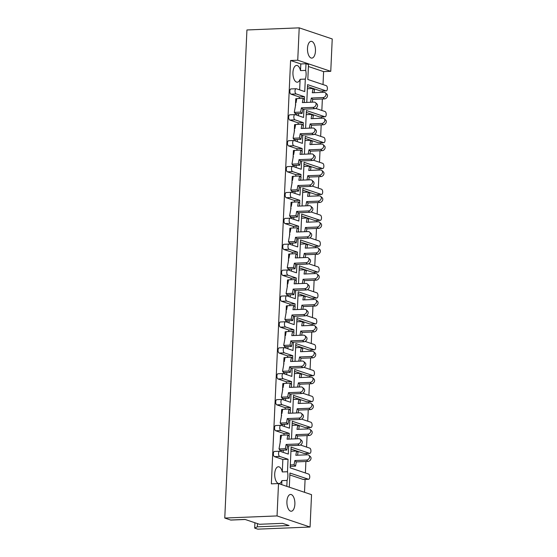 <?xml version="1.0" encoding="UTF-8"?>
<svg xmlns="http://www.w3.org/2000/svg" width="557" height="557" viewBox="0 0 557 557"><rect width="100%" height="100%" fill="white"/><g stroke="black" fill="none" stroke-linecap="round" stroke-linejoin="round"><path stroke-width="0.84" d="M305.313 79.08L300.119 79.296A8.397 3.99 -92.3 0 1 297.264 82.199A8.397 3.99 -92.3 0 1 292.947 72.473A8.397 3.99 -92.3 0 1 296.589 65.42A8.397 3.99 -92.3 0 1 300.508 70.607L305.702 70.398A8.397 3.99 87.7 0 1 306.099 74.937A8.397 3.99 87.7 0 1 305.313 79.08L304.742 91.571L296.38 88.758A2.625 1.246 87.7 0 0 296.157 88.723A2.625 1.246 87.7 0 0 295.015 90.93A2.625 1.246 87.7 0 0 296.143 93.938L304.505 96.751L304.387 99.487M315.457 51.056A8.397 3.99 87.7 0 0 311.133 41.329A8.397 3.99 87.7 0 0 307.492 48.382A8.397 3.99 87.7 0 0 311.816 58.109A8.397 3.99 87.7 0 0 315.457 51.056M294.876 504.182A8.397 3.99 87.7 0 0 290.559 494.456A8.397 3.99 87.7 0 0 286.918 501.509A8.397 3.99 87.7 0 0 291.241 511.235A8.397 3.99 87.7 0 0 294.876 504.182M274.719 473.812A8.397 3.99 -92.3 0 1 278.361 466.759A8.397 3.99 -92.3 0 1 282.288 471.946L287.482 471.737A8.397 3.99 87.7 0 1 287.872 476.277A8.397 3.99 87.7 0 1 287.085 480.426L281.891 480.635A8.397 3.99 -92.3 0 1 279.043 483.539A8.397 3.99 -92.3 0 1 274.719 473.812M257.487 523.615L257.341 526.825L289.076 525.543L282.545 523.343L259.465 524.276L245.038 519.43L230.612 520.015L224.77 518.045L246.932 29.967L299.206 27.85L332.23 38.955L330.761 71.317L297.737 60.219L299.206 27.85M310.068 527.033L277.045 515.928L278.514 483.567L311.537 494.665L310.068 527.033L257.794 529.15L254.681 528.106L254.925 522.751M295.085 113.607L296.985 114.115L295.085 113.607L295.106 113.113M296.728 98.916L295.76 98.721L295.433 106.025M293.908 139.501L295.809 140.009L293.908 139.501L293.936 139.006M295.551 124.81L294.583 124.615L294.256 131.918M292.731 165.394L294.639 165.902L292.731 165.394L292.759 164.9M294.375 150.703L293.414 150.508L293.079 157.812M291.562 191.288L293.462 191.796L291.562 191.288L291.583 190.793M293.198 176.597L292.237 176.402L291.903 183.706M290.385 217.181L292.286 217.69L290.385 217.181L290.406 216.687M292.021 202.483L291.06 202.295L290.726 209.599M289.208 243.075L291.109 243.583L289.208 243.075L289.229 242.58M290.845 228.377L289.884 228.189L289.549 235.493M288.032 268.968L289.932 269.477L288.032 268.968L288.053 268.467M289.668 254.27L288.707 254.076L288.373 261.379M286.855 294.862L288.756 295.37L286.855 294.862L286.876 294.361M288.491 280.164L287.53 279.969L287.203 287.273M285.678 320.755L287.579 321.264L285.678 320.755L285.699 320.254M287.321 306.058L286.354 305.863L286.026 313.166M284.502 346.649L286.402 347.157L284.502 346.649L284.53 346.148M286.145 331.951L285.177 331.756L284.85 339.06M283.325 372.536L285.233 373.051L283.325 372.536L283.353 372.041M284.968 357.845L284.007 357.65L283.673 364.953M282.155 398.429L284.056 398.937L282.155 398.429L282.176 397.935M283.792 383.738L282.831 383.543L282.496 390.847M280.979 424.323L282.879 424.831L280.979 424.323L281 423.828M282.615 409.632L281.654 409.437L281.32 416.74M279.802 450.216L281.703 450.724L279.802 450.216L279.823 449.722M281.438 435.525L280.477 435.33L280.143 442.634M288.658 445.753L288.282 454.073L279.92 451.261A2.625 1.246 87.7 0 0 279.691 451.226A2.625 1.246 87.7 0 0 278.556 453.426A2.625 1.246 87.7 0 0 279.684 456.434L274.49 456.649L282.852 459.462L282.288 471.946M274.49 456.649A2.625 1.246 -92.3 0 1 273.362 453.642A2.625 1.246 -92.3 0 1 274.504 451.435L279.691 451.226M289.835 419.86L289.459 428.18L281.09 425.367A2.625 1.246 87.7 0 0 280.867 425.332A2.625 1.246 87.7 0 0 279.732 427.539A2.625 1.246 87.7 0 0 280.86 430.547L275.666 430.756L284.028 433.569L283.959 435.101M283.276 450.188L283.179 452.354M275.666 430.756A2.625 1.246 -92.3 0 1 274.538 427.748A2.625 1.246 -92.3 0 1 275.673 425.541L280.867 425.332M291.012 393.966L290.636 402.286L282.267 399.473A2.625 1.246 87.7 0 0 282.044 399.439A2.625 1.246 87.7 0 0 280.909 401.646A2.625 1.246 87.7 0 0 282.037 404.654L276.843 404.862L285.205 407.675L285.135 409.207M284.453 424.295L284.355 426.46M276.843 404.862A2.625 1.246 -92.3 0 1 275.715 401.855A2.625 1.246 -92.3 0 1 276.85 399.648L282.044 399.439M292.188 368.073L291.812 376.393L283.443 373.58A2.625 1.246 87.7 0 0 283.221 373.545A2.625 1.246 87.7 0 0 282.086 375.752A2.625 1.246 87.7 0 0 283.207 378.76L278.02 378.969L286.382 381.782L286.312 383.313M285.63 398.401L285.525 400.567M278.02 378.969A2.625 1.246 -92.3 0 1 276.892 375.961A2.625 1.246 -92.3 0 1 278.027 373.754L283.221 373.545M293.365 342.179L292.989 350.499L284.62 347.686A2.625 1.246 87.7 0 0 284.397 347.652A2.625 1.246 87.7 0 0 283.262 349.859A2.625 1.246 87.7 0 0 284.383 352.866L279.189 353.075L287.558 355.888L287.489 357.42M286.799 372.508L286.702 374.673M279.189 353.075A2.625 1.246 -92.3 0 1 278.068 350.068A2.625 1.246 -92.3 0 1 279.203 347.86L284.397 347.652M294.542 316.292L294.159 324.606L285.797 321.793A2.625 1.246 87.7 0 0 285.574 321.758A2.625 1.246 87.7 0 0 284.432 323.965A2.625 1.246 87.7 0 0 285.56 326.973L280.366 327.182L288.735 329.995L288.665 331.526M287.976 346.614L287.878 348.779M280.366 327.182A2.625 1.246 -92.3 0 1 279.245 324.174A2.625 1.246 -92.3 0 1 280.38 321.974L285.574 321.758M295.711 290.399L295.335 298.712L286.973 295.899A2.625 1.246 87.7 0 0 286.751 295.864A2.625 1.246 87.7 0 0 285.609 298.072A2.625 1.246 87.7 0 0 286.737 301.079L281.543 301.288L289.912 304.101L289.842 305.633M289.153 320.721L289.055 322.886M281.543 301.288A2.625 1.246 -92.3 0 1 280.415 298.28A2.625 1.246 -92.3 0 1 281.557 296.08L286.751 295.864M296.888 264.505L296.512 272.819L288.15 270.006A2.625 1.246 87.7 0 0 287.927 269.978A2.625 1.246 87.7 0 0 286.785 272.178A2.625 1.246 87.7 0 0 287.913 275.186L282.719 275.395L291.081 278.208L291.012 279.746M290.329 294.827L290.232 296.999M282.719 275.395A2.625 1.246 -92.3 0 1 281.591 272.387A2.625 1.246 -92.3 0 1 282.733 270.187L287.927 269.978M298.065 238.612L297.689 246.925L289.327 244.112A2.625 1.246 87.7 0 0 289.097 244.084A2.625 1.246 87.7 0 0 287.962 246.285A2.625 1.246 87.7 0 0 289.09 249.292L283.896 249.501L292.258 252.314L292.188 253.853M291.506 268.94L291.408 271.106M283.896 249.501A2.625 1.246 -92.3 0 1 282.768 246.493A2.625 1.246 -92.3 0 1 283.91 244.293L289.097 244.084M299.241 212.718L298.865 221.032L290.496 218.219A2.625 1.246 87.7 0 0 290.274 218.191A2.625 1.246 87.7 0 0 289.139 220.391A2.625 1.246 87.7 0 0 290.267 223.399L285.073 223.608L293.435 226.421L293.365 227.959M292.683 243.047L292.585 245.212M285.073 223.608A2.625 1.246 -92.3 0 1 283.945 220.607A2.625 1.246 -92.3 0 1 285.08 218.4L290.274 218.191M300.418 186.825L300.042 195.138L291.673 192.332A2.625 1.246 87.7 0 0 291.45 192.297A2.625 1.246 87.7 0 0 290.315 194.497A2.625 1.246 87.7 0 0 291.443 197.505L286.249 197.721L294.611 200.527L294.542 202.066M293.859 217.153L293.762 219.319M286.249 197.721A2.625 1.246 -92.3 0 1 285.121 194.713A2.625 1.246 -92.3 0 1 286.256 192.506L291.45 192.297M301.595 160.931L301.219 169.251L292.85 166.439A2.625 1.246 87.7 0 0 292.627 166.404A2.625 1.246 87.7 0 0 291.492 168.611A2.625 1.246 87.7 0 0 292.613 171.612L287.426 171.828L295.788 174.64L295.718 176.172M295.036 191.26L294.932 193.425M287.426 171.828A2.625 1.246 -92.3 0 1 286.298 168.82A2.625 1.246 -92.3 0 1 287.433 166.613L292.627 166.404M302.771 135.038L302.395 143.358L294.026 140.545A2.625 1.246 87.7 0 0 293.804 140.51A2.625 1.246 87.7 0 0 292.669 142.717A2.625 1.246 87.7 0 0 293.79 145.725L288.596 145.934L296.965 148.747L296.895 150.279M296.206 165.366L296.108 167.532M288.596 145.934A2.625 1.246 -92.3 0 1 287.475 142.926A2.625 1.246 -92.3 0 1 288.61 140.719L293.804 140.51M303.948 109.144L303.565 117.464L295.203 114.651A2.625 1.246 87.7 0 0 294.98 114.617A2.625 1.246 87.7 0 0 293.838 116.824A2.625 1.246 87.7 0 0 294.966 119.832L289.772 120.04L298.141 122.853L298.072 124.385M297.382 139.473L297.285 141.638M289.772 120.04A2.625 1.246 -92.3 0 1 288.651 117.033A2.625 1.246 -92.3 0 1 289.786 114.826L294.98 114.617M296.143 93.938L290.949 94.147L299.318 96.96L299.248 98.492M298.559 113.579L298.461 115.745M290.949 94.147A2.625 1.246 -92.3 0 1 289.821 91.139A2.625 1.246 -92.3 0 1 290.963 88.932L296.157 88.723M300.119 79.296L299.638 89.851M278.514 483.567L271.356 483.852L290.587 60.504L300.815 63.944L300.508 70.607M281.891 480.635L281.71 484.639M279.684 456.434L288.046 459.247L287.482 471.737M288.046 459.247L282.852 459.462M280.86 430.547L289.222 433.353L289.097 436.096M289.02 437.893L288.965 439.111M289.222 433.353L284.028 433.569M282.037 404.654L290.399 407.466L290.274 410.203M290.19 411.999L290.134 413.224M290.399 407.466L285.205 407.675M283.207 378.76L291.576 381.573L291.45 384.309M291.367 386.105L291.311 387.331M291.576 381.573L286.382 381.782M284.383 352.866L292.752 355.679L292.627 358.416M292.543 360.212L292.488 361.437M292.752 355.679L287.558 355.888M285.56 326.973L293.929 329.786L293.804 332.522M293.72 334.318L293.664 335.544M293.929 329.786L288.735 329.995M286.737 301.079L295.099 303.892L294.98 306.628M294.897 308.425L294.841 309.65M295.099 303.892L289.912 304.101M287.913 275.186L296.275 277.999L296.157 280.735M296.073 282.531L296.018 283.757M296.275 277.999L291.081 278.208M289.09 249.292L297.452 252.105L297.327 254.841M297.25 256.638L297.194 257.863M297.452 252.105L292.258 252.314M290.267 223.399L298.629 226.212L298.503 228.948M298.427 230.744L298.371 231.97M298.629 226.212L293.435 226.421M291.443 197.505L299.805 200.318L299.68 203.054M299.596 204.851L299.541 206.076M299.805 200.318L294.611 200.527M292.613 171.612L300.982 174.425L300.857 177.168M300.773 178.964L300.717 180.183M300.982 174.425L295.788 174.64M293.79 145.725L302.159 148.531L302.033 151.274M301.95 153.071L301.894 154.296M302.159 148.531L296.965 148.747M294.966 119.832L303.335 122.644L303.21 125.381M303.126 127.177L303.071 128.402M303.335 122.644L298.141 122.853M304.303 101.283L304.247 102.509M304.505 96.751L299.318 96.96M309.56 453.335A2.625 1.246 87.7 0 0 309.789 453.37L304.595 453.579A2.625 1.246 -92.3 0 1 304.373 453.551L309.56 453.335L291.123 447.139L290.183 467.852L308.62 474.056A2.625 1.246 87.7 0 1 309.748 477.057A2.625 1.246 87.7 0 1 308.613 479.264L303.419 479.473A2.625 1.246 -92.3 0 1 303.196 479.445L308.39 479.229A2.625 1.246 87.7 0 0 308.613 479.264M308.39 479.229L289.946 473.032L289.306 487.194M289.863 474.961L303.196 479.445M304.505 492.304L305.09 479.41M305.382 472.963L305.904 461.495M306.204 454.853L306.266 453.516M306.559 447.069L307.081 435.602M307.38 428.96L307.443 427.623M307.736 421.176L308.258 409.708M308.557 403.066L308.62 401.729M308.912 395.282L309.427 383.815M309.734 377.173L309.789 375.836M310.089 369.388L310.604 357.921M310.91 351.279L310.966 349.942M311.259 343.502L311.781 332.028M312.08 325.385L312.143 324.049M312.435 317.608L312.957 306.134M313.257 299.492L313.319 298.155M313.612 291.715L314.134 280.241M314.433 273.605L314.496 272.262M314.789 265.821L315.311 254.347M315.61 247.712L315.673 246.368M315.965 239.928L316.487 228.454M316.787 221.818L316.849 220.475M317.142 214.034L317.664 202.56M317.963 195.925L318.026 194.588M318.319 188.141L318.834 176.673M319.14 170.031L319.196 168.694M319.495 162.247L320.01 150.78M320.317 144.138L320.372 142.801M320.665 136.354L321.187 124.886M321.486 118.244L321.549 116.907M321.842 110.46L322.364 98.993M322.663 92.351L322.726 91.014M323.018 84.567L323.61 71.609L308.411 66.499M326.249 90.868L321.055 91.083A2.625 1.246 -92.3 0 1 320.832 91.049L326.026 90.84A2.625 1.246 87.7 0 0 326.249 90.868A2.625 1.246 87.7 0 0 327.384 88.667A2.625 1.246 87.7 0 0 326.256 85.66L307.819 79.463L308.494 64.57L306.009 63.735L305.702 70.398M307.499 86.565L320.832 91.049M325.072 116.761L319.878 116.977A2.625 1.246 -92.3 0 1 319.655 116.942L324.849 116.733A2.625 1.246 87.7 0 0 325.072 116.761A2.625 1.246 87.7 0 0 326.207 114.561A2.625 1.246 87.7 0 0 325.086 111.553L315.701 108.399M306.322 112.458L319.655 116.942M323.896 142.655L318.701 142.864A2.625 1.246 -92.3 0 1 318.479 142.836L323.673 142.627A2.625 1.246 87.7 0 0 323.896 142.655A2.625 1.246 87.7 0 0 325.03 140.455A2.625 1.246 87.7 0 0 323.909 137.447L314.524 134.293M305.145 138.352L318.479 142.836M322.719 168.548L317.525 168.757A2.625 1.246 -92.3 0 1 317.302 168.729L322.496 168.513A2.625 1.246 87.7 0 0 322.719 168.548A2.625 1.246 87.7 0 0 323.861 166.348A2.625 1.246 87.7 0 0 322.733 163.34L313.347 160.186M303.969 164.245L317.302 168.729M321.542 194.442L316.348 194.651A2.625 1.246 -92.3 0 1 316.125 194.623L321.319 194.407A2.625 1.246 87.7 0 0 321.542 194.442A2.625 1.246 87.7 0 0 322.684 192.242A2.625 1.246 87.7 0 0 321.556 189.234L312.171 186.073M302.792 190.139L316.125 194.623M320.366 220.335L315.178 220.544A2.625 1.246 -92.3 0 1 314.949 220.509L320.143 220.3A2.625 1.246 87.7 0 0 320.366 220.335A2.625 1.246 87.7 0 0 321.507 218.128A2.625 1.246 87.7 0 0 320.379 215.12L310.994 211.966M301.615 216.032L314.949 220.509M319.196 246.229L314.002 246.438A2.625 1.246 -92.3 0 1 313.779 246.403L318.966 246.194A2.625 1.246 87.7 0 0 319.196 246.229A2.625 1.246 87.7 0 0 320.331 244.022A2.625 1.246 87.7 0 0 319.203 241.014L309.817 237.86M300.439 241.919L313.779 246.403M318.019 272.122L312.825 272.331A2.625 1.246 -92.3 0 1 312.602 272.296L317.796 272.088A2.625 1.246 87.7 0 0 318.019 272.122A2.625 1.246 87.7 0 0 319.154 269.915A2.625 1.246 87.7 0 0 318.026 266.907L308.648 263.753M299.269 267.813L312.602 272.296M316.842 298.016L311.648 298.225A2.625 1.246 -92.3 0 1 311.426 298.19L316.62 297.981A2.625 1.246 87.7 0 0 316.842 298.016A2.625 1.246 87.7 0 0 317.977 295.809A2.625 1.246 87.7 0 0 316.849 292.801L307.471 289.647M298.092 293.706L311.426 298.19M315.666 323.909L310.472 324.118A2.625 1.246 -92.3 0 1 310.249 324.083L315.443 323.875A2.625 1.246 87.7 0 0 315.666 323.909A2.625 1.246 87.7 0 0 316.801 321.702A2.625 1.246 87.7 0 0 315.68 318.695L306.294 315.541M296.916 319.6L310.249 324.083M314.489 349.803L309.295 350.012A2.625 1.246 -92.3 0 1 309.072 349.977L314.266 349.768A2.625 1.246 87.7 0 0 314.489 349.803A2.625 1.246 87.7 0 0 315.624 347.596A2.625 1.246 87.7 0 0 314.503 344.588L305.118 341.434M295.739 345.493L309.072 349.977M313.312 375.69L308.118 375.905A2.625 1.246 -92.3 0 1 307.896 375.871L313.09 375.662A2.625 1.246 87.7 0 0 313.312 375.69A2.625 1.246 87.7 0 0 314.454 373.489A2.625 1.246 87.7 0 0 313.326 370.482L303.941 367.328M294.562 371.387L307.896 375.871M312.136 401.583L306.942 401.799A2.625 1.246 -92.3 0 1 306.719 401.764L311.913 401.555A2.625 1.246 87.7 0 0 312.136 401.583A2.625 1.246 87.7 0 0 313.278 399.383A2.625 1.246 87.7 0 0 312.15 396.375L302.764 393.221M293.386 397.28L306.719 401.764M310.959 427.477L305.772 427.685A2.625 1.246 -92.3 0 1 305.542 427.658L310.736 427.442A2.625 1.246 87.7 0 0 310.959 427.477A2.625 1.246 87.7 0 0 312.101 425.276A2.625 1.246 87.7 0 0 310.973 422.269L301.588 419.115M292.209 423.174L305.542 427.658M291.033 449.067L304.373 453.551M310.736 427.442L292.3 421.245L291.492 439.013M311.913 401.555L293.476 395.352L292.669 413.12M313.09 375.662L294.653 369.458L293.845 387.226M314.266 349.768L295.823 343.565L295.022 361.333M315.443 323.875L296.999 317.671L296.192 335.439M316.62 297.981L298.176 291.784L297.368 309.546M317.796 272.088L299.353 265.891L298.545 283.652M318.966 246.194L300.529 239.997L299.722 257.759M320.143 220.3L301.706 214.104L300.898 231.872M321.319 194.407L302.883 188.21L302.075 205.979M322.496 168.513L304.059 162.317L303.252 180.085M323.673 142.627L305.229 136.423L304.428 154.192M324.849 116.733L306.406 110.53L305.598 128.298M326.026 90.84L307.582 84.636L306.775 102.404M287.085 480.426L286.813 486.358M309.789 453.37A2.625 1.246 87.7 0 0 310.924 451.17A2.625 1.246 87.7 0 0 309.796 448.162L300.411 445.001M323.61 71.609L330.761 71.317M230.612 520.015A3.934 1.866 87.7 0 0 230.946 520.064L245.205 519.486M257.341 526.825L254.681 528.106M224.77 518.045L277.045 515.928M290.587 60.504L297.737 60.219M300.815 63.944L306.009 63.735M325.399 92.803L326.868 94.147A2.889 2.298 132.5 0 1 327.154 97.043A2.889 2.298 132.5 0 1 324.439 98.909L322.969 97.566A2.889 2.298 -47.5 0 0 325.692 95.7A2.889 2.298 -47.5 0 0 325.399 92.803A2.889 2.298 -47.5 0 0 323.93 92.302L312.275 92.775L313.048 88.528L307.394 88.758M322.969 97.566L311.314 98.039L312.776 99.383L312.268 102.182M311.314 98.039L310.548 102.251M324.439 98.909L312.776 99.383M313.995 92.706L314.51 89.865L313.048 88.528M314.517 108.719L313.055 107.376A2.889 2.298 -47.5 0 0 315.777 105.51A2.889 2.298 -47.5 0 0 315.485 102.613L316.947 103.957A2.889 2.298 132.5 0 1 317.239 106.853A2.889 2.298 132.5 0 1 314.517 108.719L302.862 109.193L301.4 107.849L300.627 112.096L302.089 113.44L302.862 109.193M315.485 102.613A2.889 2.298 -47.5 0 0 314.016 102.112L302.36 102.585L303.133 98.338L296.784 98.596L296.011 102.843L296.108 98.707L296.011 102.843M304.08 102.516L304.595 99.675L303.133 98.338M297.006 113.642L296.985 114.115L296.937 113.649M300.627 112.096L294.277 112.354L295.704 104.535M313.055 107.376L301.4 107.849M294.277 112.354L295.746 113.698L302.089 113.44M324.23 118.697L325.692 120.04A2.889 2.298 132.5 0 1 325.977 122.937A2.889 2.298 132.5 0 1 323.262 124.803L321.793 123.459A2.889 2.298 -47.5 0 0 324.515 121.593A2.889 2.298 -47.5 0 0 324.23 118.697A2.889 2.298 -47.5 0 0 322.754 118.195L311.098 118.669L311.871 114.422L306.218 114.645M321.793 123.459L310.138 123.933L311.607 125.269L311.091 128.075M310.138 123.933L309.372 128.145M323.262 124.803L311.607 125.269M312.818 118.599L313.333 115.759L311.871 114.422M323.053 144.59L324.515 145.934A2.889 2.298 132.5 0 1 324.801 148.83A2.889 2.298 132.5 0 1 322.085 150.696L320.623 149.353A2.889 2.298 -47.5 0 0 323.339 147.487A2.889 2.298 -47.5 0 0 323.053 144.59A2.889 2.298 -47.5 0 0 321.577 144.089L309.922 144.555L310.695 140.308L305.048 140.538M320.623 149.353L308.968 149.826L310.43 151.163L309.922 153.969M308.968 149.826L308.195 154.038M322.085 150.696L310.43 151.163M311.642 144.486L312.157 141.652L310.695 140.308M321.876 170.484L323.339 171.828A2.889 2.298 132.5 0 1 323.631 174.724A2.889 2.298 132.5 0 1 320.909 176.59L319.446 175.246A2.889 2.298 -47.5 0 0 322.162 173.38A2.889 2.298 -47.5 0 0 321.876 170.484A2.889 2.298 -47.5 0 0 320.4 169.982L308.745 170.449L309.518 166.202L303.871 166.432M319.446 175.246L307.791 175.713L309.253 177.056L308.745 179.862M307.791 175.713L307.018 179.932M320.909 176.59L309.253 177.056M310.465 170.379L310.987 167.546L309.518 166.202M320.7 196.377L322.162 197.721A2.889 2.298 132.5 0 1 322.454 200.617A2.889 2.298 132.5 0 1 319.732 202.476L318.27 201.14A2.889 2.298 -47.5 0 0 320.985 199.274A2.889 2.298 -47.5 0 0 320.7 196.377A2.889 2.298 -47.5 0 0 319.224 195.876L307.568 196.343L308.341 192.095L302.695 192.325M318.27 201.14L306.615 201.606L308.077 202.95L307.568 205.756M306.615 201.606L305.849 205.825M319.732 202.476L308.077 202.95M309.295 196.273L309.81 193.439L308.341 192.095M319.523 222.271L320.985 223.615A2.889 2.298 132.5 0 1 321.278 226.511A2.889 2.298 132.5 0 1 318.555 228.37L317.093 227.033A2.889 2.298 -47.5 0 0 319.815 225.167A2.889 2.298 -47.5 0 0 319.523 222.271A2.889 2.298 -47.5 0 0 318.054 221.763L306.392 222.236L307.172 217.989L301.518 218.219M317.093 227.033L305.438 227.5L306.9 228.843L306.392 231.649M305.438 227.5L304.672 231.719M318.555 228.37L306.9 228.843M308.118 222.166L308.634 219.333L307.172 217.989M318.346 248.164L319.809 249.508A2.889 2.298 132.5 0 1 320.101 252.398A2.889 2.298 132.5 0 1 317.379 254.264L315.916 252.92A2.889 2.298 -47.5 0 0 318.639 251.061A2.889 2.298 -47.5 0 0 318.346 248.164A2.889 2.298 -47.5 0 0 316.877 247.656L305.222 248.13L305.995 243.882L300.341 244.112M315.916 252.92L304.261 253.393L305.723 254.737L305.215 257.536M304.261 253.393L303.495 257.606M317.379 254.264L305.723 254.737M306.942 248.06L307.457 245.226L305.995 243.882M317.17 274.058L318.639 275.402A2.889 2.298 132.5 0 1 318.924 278.291A2.889 2.298 132.5 0 1 316.202 280.157L314.74 278.813A2.889 2.298 -47.5 0 0 317.462 276.954A2.889 2.298 -47.5 0 0 317.17 274.058A2.889 2.298 -47.5 0 0 315.701 273.55L304.045 274.023L304.818 269.776L299.165 270.006M314.74 278.813L303.085 279.287L304.547 280.631L304.038 283.429M303.085 279.287L302.319 283.499M316.202 280.157L304.547 280.631M305.765 273.953L306.28 271.12L304.818 269.776M315.993 299.951L317.462 301.288A2.889 2.298 132.5 0 1 317.748 304.185A2.889 2.298 132.5 0 1 315.032 306.051L313.563 304.707A2.889 2.298 -47.5 0 0 316.285 302.841A2.889 2.298 -47.5 0 0 315.993 299.951A2.889 2.298 -47.5 0 0 314.524 299.443L302.869 299.917L303.642 295.67L297.988 295.899M313.563 304.707L301.908 305.18L303.377 306.524L302.862 309.323M301.908 305.18L301.142 309.393M315.032 306.051L303.377 306.524M304.588 299.847L305.104 297.013L303.642 295.67M313.34 134.613L311.878 133.269A2.889 2.298 -47.5 0 0 314.601 131.403A2.889 2.298 -47.5 0 0 314.308 128.507L315.77 129.851A2.889 2.298 132.5 0 1 316.063 132.747A2.889 2.298 132.5 0 1 313.34 134.613L301.685 135.079L300.223 133.743L299.45 137.99L300.912 139.334L301.685 135.079M314.308 128.507A2.889 2.298 -47.5 0 0 312.839 128.006L301.184 128.479L301.957 124.232L295.607 124.483L294.834 128.73L294.932 124.601L294.834 128.73M302.904 128.409L303.419 125.569L301.957 124.232M295.83 139.535L295.809 140.009L295.767 139.535M299.45 137.99L293.1 138.247L294.528 130.429M311.878 133.269L300.223 133.743M293.1 138.247L294.569 139.584L300.912 139.334M312.171 160.507L310.702 159.163A2.889 2.298 -47.5 0 0 313.424 157.297A2.889 2.298 -47.5 0 0 313.131 154.4L314.601 155.744A2.889 2.298 132.5 0 1 314.886 158.641A2.889 2.298 132.5 0 1 312.171 160.507L300.508 160.973L299.046 159.636L298.274 163.883L299.736 165.22L300.508 160.973M313.131 154.4A2.889 2.298 -47.5 0 0 311.662 153.899L300.007 154.366L300.78 150.118L294.43 150.376L293.657 154.623L293.755 150.494L293.657 154.623M301.727 154.296L302.242 151.462L300.78 150.118M294.66 165.429L294.639 165.902L294.59 165.429M298.274 163.883L291.931 164.141L293.351 156.322M310.702 159.163L299.046 159.636M291.931 164.141L293.393 165.478L299.736 165.22M310.994 186.4L309.525 185.056A2.889 2.298 -47.5 0 0 312.247 183.19A2.889 2.298 -47.5 0 0 311.955 180.294L313.424 181.638A2.889 2.298 132.5 0 1 313.709 184.534A2.889 2.298 132.5 0 1 310.994 186.4L299.339 186.867L297.87 185.523L297.097 189.77L298.566 191.114L299.339 186.867M311.955 180.294A2.889 2.298 -47.5 0 0 310.486 179.793L298.831 180.259L299.603 176.012L293.254 176.27L292.481 180.517L292.578 176.388L292.481 180.517M300.55 180.19L301.065 177.356L299.603 176.012M293.483 191.323L293.462 191.796L293.414 191.323M297.097 189.77L290.754 190.028L292.174 182.209M309.525 185.056L297.87 185.523M290.754 190.028L292.216 191.371L298.566 191.114M309.817 212.287L308.355 210.95A2.889 2.298 -47.5 0 0 311.071 209.084A2.889 2.298 -47.5 0 0 310.785 206.187L312.247 207.531A2.889 2.298 132.5 0 1 312.533 210.428A2.889 2.298 132.5 0 1 309.817 212.287L298.162 212.76L296.693 211.416L295.92 215.663L297.389 217.007L298.162 212.76M310.785 206.187A2.889 2.298 -47.5 0 0 309.309 205.686L297.654 206.153L298.427 201.906L292.077 202.163L291.304 206.41L291.408 202.282L291.304 206.41M299.374 206.083L299.889 203.249L298.427 201.906M292.307 217.216L292.286 217.69L292.237 217.216M295.92 215.663L289.577 215.921L290.998 208.102M308.355 210.95L296.693 211.416M289.577 215.921L291.039 217.265L297.389 217.007M308.641 238.18L307.179 236.843A2.889 2.298 -47.5 0 0 309.894 234.977A2.889 2.298 -47.5 0 0 309.608 232.081L311.071 233.425A2.889 2.298 132.5 0 1 311.356 236.321A2.889 2.298 132.5 0 1 308.641 238.18L296.985 238.654L295.523 237.31L294.75 241.557L296.213 242.901L296.985 238.654M309.608 232.081A2.889 2.298 -47.5 0 0 308.132 231.573L296.477 232.046L297.25 227.799L290.907 228.057L290.134 232.304L290.232 228.175L290.134 232.304M298.197 231.977L298.712 229.143L297.25 227.799M291.13 243.11L291.109 243.583L291.06 243.11M294.75 241.557L288.401 241.815L289.821 233.996M307.179 236.843L295.523 237.31M288.401 241.815L289.863 243.158L296.213 242.901M307.464 264.074L306.002 262.73A2.889 2.298 -47.5 0 0 308.717 260.871A2.889 2.298 -47.5 0 0 308.432 257.975L309.894 259.318A2.889 2.298 132.5 0 1 310.186 262.208A2.889 2.298 132.5 0 1 307.464 264.074L295.809 264.547L294.347 263.203L293.574 267.451L295.036 268.794L295.809 264.547M308.432 257.975A2.889 2.298 -47.5 0 0 306.956 257.466L295.301 257.94L296.073 253.693L289.731 253.95L288.958 258.197L289.055 254.062L288.958 258.197M297.02 257.87L297.542 255.036L296.073 253.693M289.953 269.003L289.932 269.477L289.884 269.003M293.574 267.451L287.224 267.708L288.644 259.889M306.002 262.73L294.347 263.203M287.224 267.708L288.686 269.052L295.036 268.794M306.287 289.967L304.825 288.623A2.889 2.298 -47.5 0 0 307.541 286.764A2.889 2.298 -47.5 0 0 307.255 283.868L308.717 285.212A2.889 2.298 132.5 0 1 309.01 288.101A2.889 2.298 132.5 0 1 306.287 289.967L294.632 290.441L293.17 289.097L292.397 293.344L293.859 294.688L294.632 290.441M307.255 283.868A2.889 2.298 -47.5 0 0 305.786 283.36L294.124 283.833L294.897 279.586L288.554 279.844L287.781 284.091L287.878 279.955L287.781 284.091M295.851 283.764L296.366 280.93L294.897 279.586M288.777 294.897L288.756 295.37L288.707 294.897M292.397 293.344L286.047 293.602L287.475 285.783M304.825 288.623L293.17 289.097M286.047 293.602L287.509 294.945L293.859 294.688M314.823 325.845L316.285 327.182A2.889 2.298 132.5 0 1 316.571 330.078A2.889 2.298 132.5 0 1 313.856 331.944L312.386 330.6A2.889 2.298 -47.5 0 0 315.109 328.734A2.889 2.298 -47.5 0 0 314.823 325.845A2.889 2.298 -47.5 0 0 313.347 325.337L301.692 325.81L302.465 321.563L296.811 321.793M312.386 330.6L300.731 331.074L302.2 332.418L301.685 335.217M300.731 331.074L299.965 335.286M313.856 331.944L302.2 332.418M303.412 325.741L303.927 322.907L302.465 321.563M313.647 351.732L315.109 353.075A2.889 2.298 132.5 0 1 315.394 355.972A2.889 2.298 132.5 0 1 312.679 357.838L311.217 356.494A2.889 2.298 -47.5 0 0 313.932 354.628A2.889 2.298 -47.5 0 0 313.647 351.732A2.889 2.298 -47.5 0 0 312.171 351.23L300.515 351.704L301.288 347.457L295.642 347.686M311.217 356.494L299.562 356.967L301.024 358.311L300.515 361.11M299.562 356.967L298.789 361.18M312.679 357.838L301.024 358.311M302.235 351.634L302.75 348.8L301.288 347.457M312.47 377.625L313.932 378.969A2.889 2.298 132.5 0 1 314.225 381.865A2.889 2.298 132.5 0 1 311.502 383.731L310.04 382.387A2.889 2.298 -47.5 0 0 312.755 380.522A2.889 2.298 -47.5 0 0 312.47 377.625A2.889 2.298 -47.5 0 0 310.994 377.124L299.339 377.597L300.112 373.35L294.465 373.573M310.04 382.387L298.385 382.861L299.847 384.205L299.339 387.004M298.385 382.861L297.612 387.073M311.502 383.731L299.847 384.205M301.058 377.528L301.581 374.687L300.112 373.35M305.111 315.861L303.649 314.517A2.889 2.298 -47.5 0 0 306.371 312.651A2.889 2.298 -47.5 0 0 306.078 309.762L307.541 311.098A2.889 2.298 132.5 0 1 307.833 313.995A2.889 2.298 132.5 0 1 305.111 315.861L293.455 316.334L291.993 314.99L291.22 319.238L292.683 320.581L293.455 316.334M306.078 309.762A2.889 2.298 -47.5 0 0 304.609 309.253L292.954 309.727L293.727 305.48L287.377 305.737L286.604 309.984L286.702 305.849L286.604 309.984M294.674 309.657L295.189 306.823L293.727 305.48M287.6 320.783L287.579 321.264L287.53 320.79M291.22 319.238L284.871 319.495L286.298 311.676M303.649 314.517L291.993 314.99M284.871 319.495L286.34 320.839L292.683 320.581M303.934 341.754L302.472 340.411A2.889 2.298 -47.5 0 0 305.194 338.545A2.889 2.298 -47.5 0 0 304.902 335.655L306.364 336.992A2.889 2.298 132.5 0 1 306.656 339.888A2.889 2.298 132.5 0 1 303.934 341.754L292.279 342.228L290.817 340.884L290.044 345.131L291.506 346.475L292.279 342.228M304.902 335.655A2.889 2.298 -47.5 0 0 303.433 335.147L291.777 335.62L292.55 331.373L286.201 331.631L285.428 335.878L285.525 331.742L285.428 335.878M293.497 335.551L294.012 332.717L292.55 331.373M286.423 346.677L286.402 347.157L286.361 346.684M290.044 345.131L283.694 345.389L285.121 337.57M302.472 340.411L290.817 340.884M283.694 345.389L285.163 346.733L291.506 346.475M302.764 367.648L301.295 366.304A2.889 2.298 -47.5 0 0 304.018 364.438A2.889 2.298 -47.5 0 0 303.725 361.542L305.194 362.886A2.889 2.298 132.5 0 1 305.48 365.782A2.889 2.298 132.5 0 1 302.764 367.648L291.102 368.121L289.64 366.778L288.867 371.025L290.329 372.368L291.102 368.121M303.725 361.542A2.889 2.298 -47.5 0 0 302.256 361.04L290.601 361.514L291.374 357.267L285.024 357.524L284.251 361.772L284.349 357.636L284.251 361.772M292.321 361.444L292.836 358.611L291.374 357.267M285.254 372.57L285.233 373.051L285.184 372.577M288.867 371.025L282.524 371.282L283.945 363.463M301.295 366.304L289.64 366.778M282.524 371.282L283.986 372.626L290.329 372.368M311.293 403.519L312.755 404.862A2.889 2.298 132.5 0 1 313.048 407.759A2.889 2.298 132.5 0 1 310.326 409.625L308.863 408.281A2.889 2.298 -47.5 0 0 311.579 406.415A2.889 2.298 -47.5 0 0 311.293 403.519A2.889 2.298 -47.5 0 0 309.817 403.017L298.162 403.491L298.935 399.244L293.288 399.466M308.863 408.281L297.208 408.754L298.67 410.091L298.162 412.897M297.208 408.754L296.442 412.967M310.326 409.625L298.67 410.091M299.889 403.421L300.404 400.58L298.935 399.244M310.117 429.412L311.579 430.756A2.889 2.298 132.5 0 1 311.871 433.652A2.889 2.298 132.5 0 1 309.149 435.518L307.687 434.175A2.889 2.298 -47.5 0 0 310.409 432.309A2.889 2.298 -47.5 0 0 310.117 429.412A2.889 2.298 -47.5 0 0 308.648 428.911L296.992 429.377L297.765 425.13L292.112 425.36M307.687 434.175L296.032 434.648L297.494 435.985L296.985 438.791M296.032 434.648L295.266 438.86M309.149 435.518L297.494 435.985M298.712 429.308L299.227 426.474L297.765 425.13M308.94 455.306L310.402 456.649A2.889 2.298 132.5 0 1 310.695 459.546A2.889 2.298 132.5 0 1 307.972 461.405L306.51 460.068A2.889 2.298 -47.5 0 0 309.232 458.202A2.889 2.298 -47.5 0 0 308.94 455.306A2.889 2.298 -47.5 0 0 307.471 454.804L295.816 455.271L296.589 451.024L290.935 451.254M306.51 460.068L294.855 460.535L296.317 461.878L295.544 466.125L290.253 466.341M294.855 460.535L294.082 464.782L295.544 466.125M294.082 464.782L290.315 464.935M307.972 461.405L296.317 461.878M297.535 455.201L298.051 452.368L296.589 451.024M301.588 393.541L300.119 392.198A2.889 2.298 -47.5 0 0 302.841 390.332A2.889 2.298 -47.5 0 0 302.548 387.435L304.018 388.779A2.889 2.298 132.5 0 1 304.303 391.675A2.889 2.298 132.5 0 1 301.588 393.541L289.932 394.015L288.463 392.671L287.69 396.918L289.16 398.262L289.932 394.015M302.548 387.435A2.889 2.298 -47.5 0 0 301.079 386.934L289.424 387.407L290.197 383.16L283.847 383.418L283.074 387.665L283.172 383.529L283.074 387.665M291.144 387.338L291.659 384.497L290.197 383.16M284.077 398.464L284.056 398.937L284.007 398.471M287.69 396.918L281.348 397.176L282.768 389.357M300.119 392.198L288.463 392.671M281.348 397.176L282.81 398.513L289.16 398.262M300.411 419.435L298.949 418.091A2.889 2.298 -47.5 0 0 301.664 416.225A2.889 2.298 -47.5 0 0 301.379 413.329L302.841 414.673A2.889 2.298 132.5 0 1 303.126 417.569A2.889 2.298 132.5 0 1 300.411 419.435L288.756 419.901L287.287 418.565L286.514 422.812L287.983 424.149L288.756 419.901M301.379 413.329A2.889 2.298 -47.5 0 0 299.903 412.828L288.248 413.301L289.02 409.054L282.671 409.304L281.898 413.552L282.002 409.423L281.898 413.552M289.967 413.231L290.482 410.391L289.02 409.054M282.9 424.357L282.879 424.831L282.831 424.357M286.514 422.812L280.171 423.069L281.591 415.25M298.949 418.091L287.287 418.565M280.171 423.069L281.633 424.406L287.983 424.149M299.234 445.328L297.772 443.985A2.889 2.298 -47.5 0 0 300.488 442.119A2.889 2.298 -47.5 0 0 300.202 439.222L301.664 440.566A2.889 2.298 132.5 0 1 301.95 443.463A2.889 2.298 132.5 0 1 299.234 445.328L287.579 445.795L286.117 444.458L285.344 448.705L286.806 450.042L287.579 445.795M300.202 439.222A2.889 2.298 -47.5 0 0 298.726 438.721L287.071 439.188L287.844 434.94L281.501 435.198L280.728 439.445L280.825 435.316L280.728 439.445M288.791 439.118L289.306 436.284L287.844 434.94M281.724 450.251L281.703 450.724L281.654 450.251M285.344 448.705L278.994 448.956L280.415 441.144M297.772 443.985L286.117 444.458M278.994 448.956L280.456 450.3L286.806 450.042"/></g></svg>
